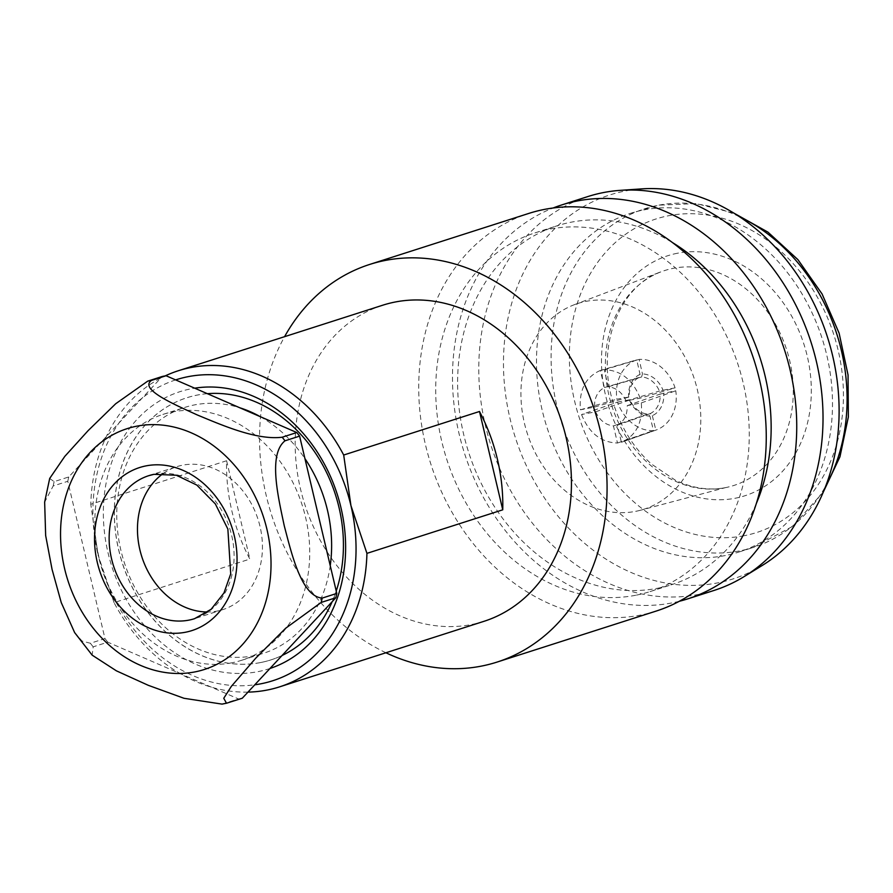 <?xml version="1.0" encoding="UTF-8"?>
<svg xmlns="http://www.w3.org/2000/svg" width="893" height="893" viewBox="0 0 893 893"><rect width="100%" height="100%" fill="white"/><g stroke="black" fill="none" stroke-linecap="round" stroke-linejoin="round"><path stroke-width="0.67" stroke-dasharray="4.46 3.35" d="M330.231 565.682A129.083 104.961 72.2 0 1 263.602 653.252A129.083 104.961 72.2 0 1 253.846 655.752A129.083 104.961 72.2 0 1 122.475 556.439A129.083 104.961 72.2 0 1 184.784 407.409A129.083 104.961 72.2 0 1 194.551 404.897A129.083 104.961 72.2 0 1 239.804 407.777M260.555 662.55A137.645 111.915 72.2 0 1 120.466 556.652A137.645 111.915 72.2 0 1 186.916 397.731A137.645 111.915 72.2 0 1 197.331 395.063A137.645 111.915 72.2 0 1 337.409 500.962A137.645 111.915 72.2 0 1 270.97 659.882A137.645 111.915 72.2 0 1 260.555 662.55M231.946 662.773A129.083 104.961 72.2 0 1 100.563 563.461A129.083 104.961 72.2 0 1 162.883 414.43A129.083 104.961 72.2 0 1 172.639 411.919A129.083 104.961 72.2 0 1 304.011 511.243A129.083 104.961 72.2 0 1 241.702 660.273A129.083 104.961 72.2 0 1 231.946 662.773M49.695 478.436L54.127 481.64L68.739 476.962L162.292 376.466M74.632 632.579L82.111 641.096L90.372 643.261L104.972 638.573L67.79 481.282L53.189 485.959L44.65 502.112M221.977 704.108L238.531 698.962L107.785 642.167L93.185 646.845L92.18 655.161M242.282 698.226A165.964 134.943 72.2 0 1 240.407 698.616A165.964 134.943 72.2 0 1 238.531 698.962M163.319 473.469A75.079 61.048 72.2 0 1 177.026 466.604A75.079 61.048 72.2 0 1 182.708 465.153A75.079 61.048 72.2 0 1 259.115 522.918A75.079 61.048 72.2 0 1 222.87 609.595A75.079 61.048 72.2 0 1 217.189 611.058A75.079 61.048 72.2 0 1 207.734 611.984M269.976 668.489A145.548 118.345 72.2 0 1 257.921 671.659A145.548 118.345 72.2 0 1 108.053 552.912A145.548 118.345 72.2 0 1 191.057 388.812A145.548 118.345 72.2 0 1 194.674 388.176M207.377 393.69A137.645 111.915 -107.8 0 0 197.253 395.086A137.645 111.915 -107.8 0 0 186.849 397.753A137.645 111.915 -107.8 0 0 120.399 556.674A137.645 111.915 -107.8 0 0 260.488 662.573A137.645 111.915 -107.8 0 0 270.892 659.905A137.645 111.915 -107.8 0 0 282.088 655.473M332.151 601.703A137.645 111.915 -107.8 0 0 336.226 591.032M247.975 692.12A165.964 134.943 72.2 0 1 114.047 602.63L249.85 559.085A165.964 134.943 72.2 0 1 226.61 460.743L90.796 504.288A165.964 134.943 72.2 0 1 165.183 375.897M483.984 621.316A165.964 134.943 72.2 0 1 471.437 624.542A165.964 134.943 72.2 0 1 302.526 496.854A165.964 134.943 72.2 0 1 382.639 305.239M385.91 652.761A208.772 169.759 72.2 0 1 284.577 336.683M656.232 611.058A208.772 169.759 72.2 0 1 640.437 615.11A208.772 169.759 72.2 0 1 427.97 454.47A208.772 169.759 72.2 0 1 528.745 213.438M635.749 595.263A188.356 153.149 72.2 0 1 444.055 450.34A188.356 153.149 72.2 0 1 534.985 232.883A188.356 153.149 72.2 0 1 549.228 229.222A188.356 153.149 72.2 0 1 740.922 374.145A188.356 153.149 72.2 0 1 649.992 591.612A188.356 153.149 72.2 0 1 635.749 595.263M756.248 503.719A188.356 153.149 72.2 0 1 671.904 584.591A188.356 153.149 72.2 0 1 657.661 588.241A188.356 153.149 72.2 0 1 465.956 443.319A188.356 153.149 72.2 0 1 556.886 225.862A188.356 153.149 72.2 0 1 571.129 222.201A188.356 153.149 72.2 0 1 672.529 242.606M679.26 601.29A206.796 168.152 72.2 0 1 672.116 602.887A206.796 168.152 72.2 0 1 463.154 448.989A206.796 168.152 72.2 0 1 553.158 207.98M714.043 590.44A206.796 168.152 72.2 0 1 698.404 594.459A206.796 168.152 72.2 0 1 487.935 435.349A206.796 168.152 72.2 0 1 587.761 196.594M762.298 565.425A201.628 163.944 72.2 0 1 717.604 582.895A201.628 163.944 72.2 0 1 509.992 418.404A201.628 163.944 72.2 0 1 624.977 191.069A201.628 163.944 72.2 0 1 641.576 188.892M725.328 555.535A177.819 144.588 72.2 0 1 544.362 418.717A177.819 144.588 72.2 0 1 630.201 213.416A177.819 144.588 72.2 0 1 643.641 209.967A177.819 144.588 72.2 0 1 824.619 346.785A177.819 144.588 72.2 0 1 738.779 552.075A177.819 144.588 72.2 0 1 725.328 555.535M635.682 511.343A108.053 87.86 -107.8 0 0 640.281 510.294A108.053 87.86 -107.8 0 0 696.607 386.702A108.053 87.86 -107.8 0 0 586.042 301.365A108.053 87.86 -107.8 0 0 574.355 304.692A108.053 87.86 -107.8 0 0 526.345 430.415A108.053 87.86 -107.8 0 0 635.682 511.343M175.653 379.905A158.061 128.525 -107.8 0 0 98.04 554.866L90.796 504.288M114.047 602.63L98.04 554.866A158.061 128.525 -107.8 0 0 254.784 684.808M226.61 460.743L249.85 559.085M600.33 370.45C585.507 377.069 578.865 390.196 580.428 409.798L594.504 407.063C594.303 397.787 597.596 391.29 604.371 387.551L600.33 370.45L636.742 359.857A39.783 32.025 -106.2 0 0 616.84 399.204L629.275 396.95A22.392 18.027 73.8 0 1 639.142 377.438L640.047 374.39L636.742 359.857M640.181 398.155C632.735 379.692 620.758 370.204 604.237 369.691L608.278 386.792C616.148 387.674 622.086 392.384 626.093 400.901L640.181 398.155L675.075 387.863A39.783 32.706 -106.4 0 0 639.142 359.388L642.447 373.921L641.598 376.958A22.392 18.418 73.6 0 1 659.414 391.078L663.03 390.23A25.026 20.584 -106.4 0 0 642.447 373.921M652.314 415.669L655.864 430.125L621.394 442.258C636.218 435.639 642.86 422.512 641.297 402.91L627.221 405.645C627.422 414.921 624.129 421.418 617.353 425.157L621.394 442.258L655.953 430.091A39.783 32.65 -109.4 0 0 675.767 390.777L660.128 394.059A22.392 18.373 70.6 0 1 650.26 413.571L652.314 415.669A25.026 20.539 -109.4 0 0 663.711 393.132M581.555 414.542C588.989 433.016 600.967 442.504 617.487 443.017L613.446 425.916C605.577 425.035 599.638 420.324 595.631 411.807L581.555 414.542L617.532 402.118A39.783 31.958 -109.1 0 0 653.464 430.593L649.914 416.138L647.793 414.051A22.392 17.994 70.9 0 1 629.978 399.93L629.342 399.83A25.026 20.115 -109.1 0 0 649.914 416.138M107.785 642.167A165.964 134.943 72.2 0 1 104.972 638.573M67.79 481.282A165.964 134.943 72.2 0 1 68.739 476.962M260.254 416.663A129.083 104.961 72.2 0 1 304.915 458.589M629.342 399.83L617.532 402.118M617.487 443.017L653.464 430.593M595.631 411.807L629.978 399.93M613.446 425.916L647.793 414.051M641.297 402.91L675.767 390.777M617.353 425.157L650.26 413.571M627.221 405.645L660.128 394.059M663.03 390.23L675.075 387.863M604.237 369.691L639.142 359.388M626.093 400.901L659.414 391.078M608.278 386.792L641.598 376.958M580.428 409.798L616.84 399.204M594.504 407.063L629.275 396.95M604.371 387.551L639.142 377.438M640.047 374.39A25.026 20.148 -106.2 0 0 628.65 396.927M222.87 609.595L194.551 618.682A75.079 61.048 -107.8 0 0 230.785 531.994A75.079 61.048 -107.8 0 0 154.377 474.228A75.079 61.048 -107.8 0 0 153.618 474.384M53.189 485.959A165.964 134.943 72.2 0 1 54.127 481.64M93.185 646.845A165.964 134.943 72.2 0 1 90.372 643.261M227.682 702.914A165.964 134.943 72.2 0 1 225.806 703.293A165.964 134.943 72.2 0 1 223.931 703.639M744.215 535.711A164.647 133.872 72.2 0 1 574.679 401.381A164.647 133.872 72.2 0 1 668.578 215.738A164.647 133.872 72.2 0 1 838.103 350.067A164.647 133.872 72.2 0 1 744.215 535.711M739.437 216.664A177.819 144.588 -107.8 0 0 658.241 205.29A177.819 144.588 -107.8 0 0 644.802 208.739A177.819 144.588 -107.8 0 0 558.962 414.039A177.819 144.588 -107.8 0 0 739.94 550.847A177.819 144.588 -107.8 0 0 753.379 547.398A177.819 144.588 -107.8 0 0 825.757 485.926M725.239 487.69A112.886 91.789 72.2 0 1 611.013 403.134A112.886 91.789 72.2 0 1 661.177 271.773A112.886 91.789 72.2 0 1 673.378 268.302A112.886 91.789 72.2 0 1 788.899 357.468A112.886 91.789 72.2 0 1 730.05 486.585A112.886 91.789 72.2 0 1 725.239 487.69M677.441 253.244A126.058 102.494 -107.8 0 0 605.554 395.365A126.058 102.494 -107.8 0 0 735.341 498.216A126.058 102.494 -107.8 0 0 807.239 356.084A126.058 102.494 -107.8 0 0 677.441 253.244M162.883 414.43L184.784 407.409M630.201 213.416L658.755 205.156L696.294 203.593L733.856 213.103M574.355 304.692L661.177 271.773C618.949 285.738 594.515 348.56 614.105 405.567C621.908 429.142 634.343 448.632 651.432 464.036L675.309 480.188C692.399 488.304 709.131 490.782 725.529 487.623L640.281 510.294M534.985 232.883L556.886 225.862M738.779 552.075L753.379 547.398L792.638 526.368L823.301 492.054M649.992 591.612L671.904 584.591M148.707 475.69L177.026 466.604M241.702 660.273L263.602 653.252"/><path stroke-width="1.34" d="M166.053 375.741L296.8 432.536L282.188 437.213C256.414 440.495 220.872 424.655 197.431 415.022C175.508 404.964 138.806 389.37 151.453 380.418L166.053 375.741A165.964 134.943 72.2 0 0 162.292 376.466L147.691 381.155L115.71 403.736L88.117 430.638L64.776 456.412L49.695 478.436L44.65 502.123M44.65 502.112L45.655 535.532L52.073 569.433L61.249 602.574L74.632 632.579L92.18 655.161L116.414 670.844L148.305 685.322L184.014 698.293L221.977 704.108L226.498 703.237L223.752 698.293L231.354 686.349L255.755 658.163L285.693 628.225L321.246 602.418L335.846 597.741L242.282 698.226L226.498 703.237M254.784 684.808A158.061 128.525 -107.8 0 0 260.789 683.815A158.061 128.525 -107.8 0 0 350.938 505.605L366.934 553.37A165.964 134.943 72.2 0 1 279.542 686.873A165.964 134.943 72.2 0 1 266.985 690.088A165.964 134.943 72.2 0 1 247.975 692.12M194.674 388.176A145.548 118.345 72.2 0 1 339.597 502.312A145.548 118.345 72.2 0 1 269.976 668.489M282.088 655.473A137.645 111.915 -107.8 0 0 332.151 601.703M336.226 591.032A137.645 111.915 -107.8 0 0 316.379 454.492A137.645 111.915 -107.8 0 0 207.377 393.69M165.183 375.897A165.964 134.943 72.2 0 1 178.198 370.785A165.964 134.943 72.2 0 1 190.745 367.559A165.964 134.943 72.2 0 1 343.693 455.028L350.938 505.605A158.061 128.525 -107.8 0 0 175.653 379.905M178.198 370.785L382.639 305.239A165.964 134.943 72.2 0 1 395.197 302.013A165.964 134.943 72.2 0 1 564.097 429.712A165.964 134.943 72.2 0 1 483.984 621.316L279.542 686.873M284.577 336.683A208.772 169.759 72.2 0 1 369.568 264.473A208.772 169.759 72.2 0 1 385.363 260.421A208.772 169.759 72.2 0 1 597.83 421.049A208.772 169.759 72.2 0 1 497.055 662.081A208.772 169.759 72.2 0 1 481.271 666.133A208.772 169.759 72.2 0 1 385.91 652.761M369.568 264.473L528.745 213.438A208.772 169.759 72.2 0 1 544.529 209.386A208.772 169.759 72.2 0 1 757.007 370.015A208.772 169.759 72.2 0 1 656.232 611.058L497.055 662.081M553.158 207.98A206.796 168.152 72.2 0 1 561.474 205.022A206.796 168.152 72.2 0 1 577.112 201.003A206.796 168.152 72.2 0 1 787.581 360.113A206.796 168.152 72.2 0 1 687.755 598.868A206.796 168.152 72.2 0 1 679.26 601.29M561.474 205.022L587.761 196.594A206.796 168.152 72.2 0 1 603.4 192.575A206.796 168.152 72.2 0 1 620.423 190.343A206.796 168.152 72.2 0 1 811.023 342.175A206.796 168.152 72.2 0 1 744.237 576.532A206.796 168.152 72.2 0 1 714.043 590.44L687.755 598.868M620.423 190.343L641.576 188.892A201.628 163.944 72.2 0 1 827.409 336.929A201.628 163.944 72.2 0 1 762.298 565.425L744.237 576.532M672.529 242.606A188.356 153.149 72.2 0 1 756.248 503.719M343.693 455.028L479.496 411.483A165.964 134.943 72.2 0 1 502.748 509.825L366.934 553.37M502.748 509.825L479.496 411.483M207.734 611.984A75.079 61.048 72.2 0 1 141.82 556.741A75.079 61.048 72.2 0 1 163.319 473.469M336.795 593.421L322.183 598.098C301.254 596.424 291.475 553.013 284.253 525.787C278.46 498.082 267.733 454.637 285.001 440.807L299.613 436.119L336.795 593.421A165.964 134.943 72.2 0 1 335.846 597.741M296.8 432.536A165.964 134.943 72.2 0 1 299.613 436.119M239.804 407.777A129.083 104.961 72.2 0 1 260.254 416.663M304.915 458.589A129.083 104.961 72.2 0 1 330.231 565.682M153.618 474.384A75.079 61.048 -107.8 0 0 148.707 475.69A75.079 61.048 -107.8 0 0 112.462 562.367A75.079 61.048 -107.8 0 0 188.869 620.133A75.079 61.048 -107.8 0 0 194.551 618.682L211.15 609.272L223.953 592.974L230.718 573.842L227.86 529.058L215.358 503.942L196.817 485.078L176.345 475.232L153.976 474.328L148.707 475.69M185.454 632.244A85.616 69.621 72.2 0 1 97.292 562.4A85.616 69.621 72.2 0 1 146.117 465.867A85.616 69.621 72.2 0 1 234.279 535.711A85.616 69.621 72.2 0 1 185.454 632.244M194.83 671.927A126.449 102.818 72.2 0 1 64.631 568.763A126.449 102.818 72.2 0 1 136.741 426.184A126.449 102.818 72.2 0 1 266.94 529.348A126.449 102.818 72.2 0 1 194.83 671.927M147.691 381.155A165.964 134.943 72.2 0 1 149.566 380.764A165.964 134.943 72.2 0 1 151.453 380.418M825.757 485.926A177.819 144.588 -107.8 0 0 739.437 216.664M322.183 598.098A165.964 134.943 72.2 0 1 321.246 602.418M282.188 437.213A165.964 134.943 72.2 0 1 285.001 440.807M733.856 213.103L767.935 232.124L797.895 259.617L822.073 293.964L839.119 333.167L848.049 374.982L848.35 416.986L839.956 456.769L823.301 492.054"/></g></svg>
